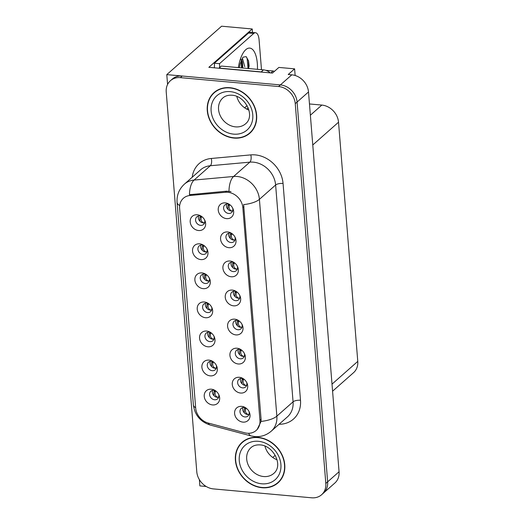 <?xml version="1.0" encoding="UTF-8"?>
<svg xmlns="http://www.w3.org/2000/svg" width="524" height="524" viewBox="0 0 524 524"><rect width="100%" height="100%" fill="white"/><g stroke="black" fill="none" stroke-linecap="round" stroke-linejoin="round"><path stroke-width="0.79" d="M229.538 204.484A5.076 4.271 -131.5 0 0 227.848 204.019A5.076 4.271 -131.5 0 0 224.868 204.936A5.076 4.271 -131.5 0 0 224.043 210.026A5.076 4.271 -131.5 0 0 228.608 213.464A5.076 4.271 -131.5 0 0 231.588 212.541A5.076 4.271 -131.5 0 0 232.61 207.963M232.636 210.969A5.076 4.271 48.5 0 1 231.353 211.041A5.076 4.271 48.5 0 1 226.564 204.091M225.313 202.886A8.463 7.12 -131.5 0 0 218.233 210.059A8.463 7.12 -131.5 0 0 226.578 218.626A8.463 7.12 -131.5 0 0 232.925 208.604A8.463 7.12 -131.5 0 0 228.942 204.098A8.463 7.12 -131.5 0 0 225.313 202.886M206.187 274.511A5.076 4.271 -131.5 0 0 204.498 274.045A5.076 4.271 -131.5 0 0 201.517 274.962A5.076 4.271 -131.5 0 0 200.692 280.058A5.076 4.271 -131.5 0 0 205.257 283.491A5.076 4.271 -131.5 0 0 208.238 282.574A5.076 4.271 -131.5 0 0 209.259 277.989M209.286 280.995A5.076 4.271 48.5 0 1 207.995 281.067A5.076 4.271 48.5 0 1 203.207 274.118M201.963 272.912A8.463 7.12 -131.5 0 0 194.882 280.085A8.463 7.12 -131.5 0 0 203.227 288.659A8.463 7.12 -131.5 0 0 209.574 278.637A8.463 7.12 -131.5 0 0 205.585 274.124A8.463 7.12 -131.5 0 0 201.963 272.912M203.849 245.442A5.076 4.271 -131.5 0 0 202.159 244.977A5.076 4.271 -131.5 0 0 199.179 245.894A5.076 4.271 -131.5 0 0 198.347 250.989A5.076 4.271 -131.5 0 0 202.919 254.422A5.076 4.271 -131.5 0 0 205.899 253.505A5.076 4.271 -131.5 0 0 206.921 248.92M206.947 251.926A5.076 4.271 48.5 0 1 205.657 251.998A5.076 4.271 48.5 0 1 200.869 245.049M199.624 243.843A8.463 7.12 -131.5 0 0 192.544 251.016A8.463 7.12 -131.5 0 0 200.888 259.59A8.463 7.12 -131.5 0 0 207.235 249.568A8.463 7.12 -131.5 0 0 203.247 245.055A8.463 7.12 -131.5 0 0 199.624 243.843M213.203 361.724A5.076 4.271 -131.5 0 0 211.513 361.252A5.076 4.271 -131.5 0 0 208.532 362.169A5.076 4.271 -131.5 0 0 207.707 367.265A5.076 4.271 -131.5 0 0 212.272 370.697A5.076 4.271 -131.5 0 0 215.253 369.78A5.076 4.271 -131.5 0 0 216.274 365.202M216.301 368.202A5.076 4.271 48.5 0 1 215.017 368.28A5.076 4.271 48.5 0 1 210.229 361.324M208.978 360.126A8.463 7.12 -131.5 0 0 201.897 367.298A8.463 7.12 -131.5 0 0 210.242 375.865A8.463 7.12 -131.5 0 0 216.589 365.844A8.463 7.12 -131.5 0 0 212.606 361.331A8.463 7.12 -131.5 0 0 208.978 360.126M238.898 320.76A5.076 4.271 -131.5 0 0 237.202 320.295A5.076 4.271 -131.5 0 0 234.221 321.212A5.076 4.271 -131.5 0 0 233.396 326.308A5.076 4.271 -131.5 0 0 237.962 329.74A5.076 4.271 -131.5 0 0 240.948 328.823A5.076 4.271 -131.5 0 0 241.97 324.238M241.99 327.245A5.076 4.271 48.5 0 1 240.706 327.317A5.076 4.271 48.5 0 1 235.918 320.367M234.667 319.162A8.463 7.12 -131.5 0 0 227.593 326.334A8.463 7.12 -131.5 0 0 235.931 334.901A8.463 7.12 -131.5 0 0 242.278 324.887A8.463 7.12 -131.5 0 0 238.296 320.374A8.463 7.12 -131.5 0 0 234.667 319.162M243.575 378.898A5.076 4.271 -131.5 0 0 241.885 378.433A5.076 4.271 -131.5 0 0 238.898 379.35A5.076 4.271 -131.5 0 0 238.073 384.446A5.076 4.271 -131.5 0 0 242.645 387.878A5.076 4.271 -131.5 0 0 245.625 386.961A5.076 4.271 -131.5 0 0 246.647 382.376M246.673 385.382A5.076 4.271 48.5 0 1 245.383 385.454A5.076 4.271 48.5 0 1 240.595 378.505M239.344 377.3A8.463 7.12 -131.5 0 0 232.27 384.472A8.463 7.12 -131.5 0 0 240.614 393.046A8.463 7.12 -131.5 0 0 246.961 383.024A8.463 7.12 -131.5 0 0 242.972 378.511A8.463 7.12 -131.5 0 0 239.344 377.3M201.511 216.373A5.076 4.271 -131.5 0 0 199.821 215.908A5.076 4.271 -131.5 0 0 196.841 216.825A5.076 4.271 -131.5 0 0 196.009 221.921A5.076 4.271 -131.5 0 0 200.581 225.353A5.076 4.271 -131.5 0 0 203.561 224.436A5.076 4.271 -131.5 0 0 204.583 219.851M204.609 222.857A5.076 4.271 48.5 0 1 203.319 222.929A5.076 4.271 48.5 0 1 198.531 215.98M197.279 214.774A8.463 7.12 -131.5 0 0 190.205 221.947A8.463 7.12 -131.5 0 0 198.55 230.521A8.463 7.12 -131.5 0 0 204.897 220.499A8.463 7.12 -131.5 0 0 200.908 215.986A8.463 7.12 -131.5 0 0 197.279 214.774M236.56 291.691A5.076 4.271 -131.5 0 0 234.863 291.226A5.076 4.271 -131.5 0 0 231.883 292.143A5.076 4.271 -131.5 0 0 231.058 297.239A5.076 4.271 -131.5 0 0 235.623 300.671A5.076 4.271 -131.5 0 0 238.61 299.754A5.076 4.271 -131.5 0 0 239.632 295.169M239.651 298.176A5.076 4.271 48.5 0 1 238.368 298.248A5.076 4.271 48.5 0 1 233.58 291.298M232.328 290.093A8.463 7.12 -131.5 0 0 225.248 297.265A8.463 7.12 -131.5 0 0 233.593 305.833A8.463 7.12 -131.5 0 0 239.94 295.811A8.463 7.12 -131.5 0 0 235.957 291.305A8.463 7.12 -131.5 0 0 232.328 290.093M231.877 233.553A5.076 4.271 -131.5 0 0 230.187 233.088A5.076 4.271 -131.5 0 0 227.206 234.005A5.076 4.271 -131.5 0 0 226.381 239.095A5.076 4.271 -131.5 0 0 230.946 242.533A5.076 4.271 -131.5 0 0 233.927 241.616A5.076 4.271 -131.5 0 0 234.955 237.031M234.975 240.038A5.076 4.271 48.5 0 1 233.691 240.11A5.076 4.271 48.5 0 1 228.903 233.16M227.652 231.955A8.463 7.12 -131.5 0 0 220.571 239.127A8.463 7.12 -131.5 0 0 228.916 247.695A8.463 7.12 -131.5 0 0 235.263 237.673A8.463 7.12 -131.5 0 0 231.281 233.167A8.463 7.12 -131.5 0 0 227.652 231.955M234.221 262.622A5.076 4.271 -131.5 0 0 232.525 262.157A5.076 4.271 -131.5 0 0 229.545 263.074A5.076 4.271 -131.5 0 0 228.719 268.17A5.076 4.271 -131.5 0 0 233.285 271.602A5.076 4.271 -131.5 0 0 236.265 270.685A5.076 4.271 -131.5 0 0 237.293 266.1M237.313 269.107A5.076 4.271 48.5 0 1 236.029 269.179A5.076 4.271 48.5 0 1 231.241 262.229M229.99 261.024A8.463 7.12 -131.5 0 0 222.91 268.196A8.463 7.12 -131.5 0 0 231.254 276.764A8.463 7.12 -131.5 0 0 237.601 266.742A8.463 7.12 -131.5 0 0 233.619 262.236A8.463 7.12 -131.5 0 0 229.99 261.024M210.864 332.655A5.076 4.271 -131.5 0 0 209.174 332.183A5.076 4.271 -131.5 0 0 206.194 333.1A5.076 4.271 -131.5 0 0 205.369 338.196A5.076 4.271 -131.5 0 0 209.934 341.628A5.076 4.271 -131.5 0 0 212.914 340.711A5.076 4.271 -131.5 0 0 213.936 336.126M213.962 339.133A5.076 4.271 48.5 0 1 212.679 339.205A5.076 4.271 48.5 0 1 207.884 332.255M206.639 331.057A8.463 7.12 -131.5 0 0 199.559 338.229A8.463 7.12 -131.5 0 0 207.904 346.796A8.463 7.12 -131.5 0 0 214.251 336.775A8.463 7.12 -131.5 0 0 210.268 332.262A8.463 7.12 -131.5 0 0 206.639 331.057M208.526 303.586A5.076 4.271 -131.5 0 0 206.836 303.114A5.076 4.271 -131.5 0 0 203.856 304.031A5.076 4.271 -131.5 0 0 203.03 309.127A5.076 4.271 -131.5 0 0 207.596 312.559A5.076 4.271 -131.5 0 0 210.576 311.642A5.076 4.271 -131.5 0 0 211.598 307.057M211.624 310.064A5.076 4.271 48.5 0 1 210.334 310.136A5.076 4.271 48.5 0 1 205.546 303.186M204.301 301.988A8.463 7.12 -131.5 0 0 197.221 309.16A8.463 7.12 -131.5 0 0 205.565 317.727A8.463 7.12 -131.5 0 0 211.912 307.706A8.463 7.12 -131.5 0 0 207.923 303.193A8.463 7.12 -131.5 0 0 204.301 301.988M245.913 407.967A5.076 4.271 -131.5 0 0 244.223 407.502A5.076 4.271 -131.5 0 0 241.237 408.419A5.076 4.271 -131.5 0 0 240.411 413.515A5.076 4.271 -131.5 0 0 244.983 416.947A5.076 4.271 -131.5 0 0 247.963 416.03A5.076 4.271 -131.5 0 0 248.985 411.445M249.011 414.451A5.076 4.271 48.5 0 1 247.721 414.523A5.076 4.271 48.5 0 1 242.933 407.574M241.682 406.369A8.463 7.12 -131.5 0 0 234.608 413.541A8.463 7.12 -131.5 0 0 242.953 422.115A8.463 7.12 -131.5 0 0 249.3 412.093A8.463 7.12 -131.5 0 0 245.311 407.58A8.463 7.12 -131.5 0 0 241.682 406.369M241.237 349.829A5.076 4.271 -131.5 0 0 239.547 349.364A5.076 4.271 -131.5 0 0 236.56 350.281A5.076 4.271 -131.5 0 0 235.734 355.377A5.076 4.271 -131.5 0 0 240.306 358.809A5.076 4.271 -131.5 0 0 243.287 357.892A5.076 4.271 -131.5 0 0 244.308 353.307M244.335 356.313A5.076 4.271 48.5 0 1 243.044 356.386A5.076 4.271 48.5 0 1 238.256 349.436M237.005 348.231A8.463 7.12 -131.5 0 0 229.931 355.403A8.463 7.12 -131.5 0 0 238.276 363.977A8.463 7.12 -131.5 0 0 244.616 353.955A8.463 7.12 -131.5 0 0 240.634 349.442A8.463 7.12 -131.5 0 0 237.005 348.231M215.547 390.793A5.076 4.271 -131.5 0 0 213.851 390.321A5.076 4.271 -131.5 0 0 210.871 391.238A5.076 4.271 -131.5 0 0 210.045 396.334A5.076 4.271 -131.5 0 0 214.611 399.766A5.076 4.271 -131.5 0 0 217.591 398.849A5.076 4.271 -131.5 0 0 218.619 394.271M218.639 397.271A5.076 4.271 48.5 0 1 217.355 397.349A5.076 4.271 48.5 0 1 212.567 390.393M211.316 389.194A8.463 7.12 -131.5 0 0 204.236 396.367A8.463 7.12 -131.5 0 0 212.58 404.934A8.463 7.12 -131.5 0 0 218.927 394.913A8.463 7.12 -131.5 0 0 214.945 390.4A8.463 7.12 -131.5 0 0 211.316 389.194M227.829 192.282A15.229 12.818 -131.5 0 0 225.431 192.275L189.97 195.491A15.229 12.818 -131.5 0 0 183.42 198.249A15.229 12.818 -131.5 0 0 179.621 208.408L195.688 408.072A15.229 12.818 -131.5 0 0 208.277 423.058L244.787 432.798A15.229 12.818 -131.5 0 0 256.157 430.473A15.229 12.818 -131.5 0 0 259.95 420.32L242.848 207.701A15.229 12.818 -131.5 0 0 227.829 192.282M199.375 479.65L199.873 485.899L206.181 486.469M166.789 74.624L221.6 26.2L252.234 28.977L208.847 67.314L272.487 73.072L278.879 67.426L294.612 68.847L288.213 74.5L291.816 74.827A16.925 14.24 -131.5 0 1 308.505 91.962L339.061 471.751A16.925 14.24 -131.5 0 1 334.843 483.036L323.426 493.123A16.925 14.24 -131.5 0 0 327.644 481.838L297.082 102.049A16.925 14.24 -131.5 0 0 280.392 84.914L166.789 74.624L167.575 84.462M294.612 68.847L295.143 75.489M309.468 103.955L321.841 105.075A16.925 14.24 48.5 0 1 338.53 122.216L357.774 361.383A16.925 14.24 48.5 0 1 353.556 372.669L332.576 391.199M248.153 107.892L246.758 109.123M252.234 28.977L252.516 32.468M229.925 87.698A27.078 22.787 -131.5 0 0 214.028 92.591A27.078 22.787 -131.5 0 0 209.613 119.76A27.078 22.787 -131.5 0 0 233.979 138.067A27.078 22.787 -131.5 0 0 249.883 133.175A27.078 22.787 -131.5 0 0 254.291 106.005A27.078 22.787 -131.5 0 0 229.925 87.698M214.964 91.811A27.078 22.787 -131.5 0 0 213.491 93.475M258.057 437.37A27.078 22.787 -131.5 0 0 242.16 442.263A27.078 22.787 -131.5 0 0 237.745 469.432A27.078 22.787 -131.5 0 0 262.111 487.739A27.078 22.787 -131.5 0 0 278.015 482.846A27.078 22.787 -131.5 0 0 282.423 455.677A27.078 22.787 -131.5 0 0 258.057 437.37M243.097 441.483A27.078 22.787 -131.5 0 0 241.623 443.147M179.68 205.559A19.742 7.094 -4.6 0 1 177.079 202.408C176.634 195.21 179.07 189.125 184.389 184.147A22.565 18.988 48.5 0 1 194.096 180.066L233.612 176.477A22.565 18.988 48.5 0 1 237.156 176.483A22.565 18.988 48.5 0 1 259.413 199.336A19.742 7.094 175.4 0 1 243.621 204.622L261.09 419.311L261.063 421.434L257.081 429.654M261.063 421.434A19.742 7.094 -4.6 0 0 276.855 416.148L259.413 199.336L275.624 185.005A22.565 18.988 -131.5 0 0 253.374 162.158A22.565 18.988 -131.5 0 0 249.83 162.152L210.314 165.741L194.096 180.066A19.742 9.072 84.8 0 0 189.472 194.699L226.676 191.175L230.992 191.653M321.598 494.741L323.426 493.123A16.925 14.24 -131.5 0 0 327.644 481.838L297.082 102.049A16.925 14.24 -131.5 0 0 280.392 84.914L182.208 76.026A16.925 14.24 -131.5 0 0 172.272 79.085L170.444 80.696A16.925 14.24 -131.5 0 0 166.226 91.982L196.782 471.77A16.925 14.24 -131.5 0 0 213.471 488.912L311.656 497.8A16.925 14.24 -131.5 0 0 321.598 494.741A16.925 14.24 -131.5 0 0 325.817 483.456L295.254 103.667A16.925 14.24 -131.5 0 0 278.565 86.525L180.38 77.637A16.925 14.24 -131.5 0 0 170.444 80.696M277.072 483.266A27.078 22.787 -131.5 0 0 278.899 482.008M248.939 133.6A27.078 22.787 -131.5 0 0 250.767 132.336M215.79 390.969L215.587 391.277C214.473 393.865 215.095 395.849 217.447 397.225L218.724 396.989M214.801 390.504L213.877 391.88L213.923 395.62M247.832 414.536L249.097 414.156M247.806 414.405C245.455 412.997 244.839 411.012 245.959 408.458L246.162 408.15M245.959 408.458L244.243 409.061L244.295 412.801M244.243 409.061L245.239 407.58M213.451 361.901L213.248 362.208C212.135 364.796 212.757 366.78 215.102 368.156L216.386 367.92M212.462 361.436L211.539 362.811L211.585 366.551M211.113 332.832L210.91 333.14C209.797 335.727 210.419 337.711 212.764 339.087L214.047 338.851M210.124 332.367L209.2 333.742L209.246 337.482M208.775 303.763L208.572 304.071C207.458 306.658 208.08 308.643 210.425 310.018L211.709 309.782M207.786 303.298L206.856 304.673L206.908 308.413M245.494 385.468L246.758 385.088M245.468 385.337C243.116 383.928 242.501 381.944 243.621 379.389L243.824 379.081M243.621 379.389L241.905 379.992L241.957 383.732M241.905 379.992L242.9 378.511M243.156 356.392L244.42 356.019M243.129 356.268C240.778 354.859 240.162 352.875 241.282 350.32L241.485 350.012M241.282 350.32L239.566 350.923L239.612 354.656M239.566 350.923L240.562 349.442M240.817 327.323L242.081 326.95M240.791 327.199C238.433 325.79 237.817 323.806 238.944 321.251L239.147 320.943M238.944 321.251L237.228 321.854L237.274 325.587M237.228 321.854L238.224 320.374M238.472 298.254L239.743 297.881M238.453 298.13C236.095 296.722 235.479 294.737 236.606 292.182L236.809 291.875M236.606 292.182L234.89 292.785L234.935 296.519M234.89 292.785L235.885 291.305M240.575 58.603L242.402 61.845L242.822 68.009M244.747 66.646L242.389 58.079M239.344 67.694L240.202 63.712L243.005 57.175L246.201 56.631L248.553 60.928L249.162 66.352M214.323 67.806A11.279 4.552 95.2 0 0 214.375 63.208L248.54 33.019A11.279 4.552 -84.8 0 1 250.4 32.278L255.542 32.743A11.279 4.552 -84.8 0 1 259.092 39.948L261.489 69.699M214.375 63.208L219.517 63.673L253.682 33.484A11.279 4.552 -84.8 0 1 255.542 32.743M219.517 63.673A11.279 4.552 -84.8 0 1 219.517 67.675M247.079 105.638L244.629 107.8M219.084 68.238A11.279 9.491 -131.5 0 0 219.058 68.081L261.214 71.899A11.279 9.491 48.5 0 1 263.002 72.214M270.233 72.869A11.279 9.491 -131.5 0 0 263.5 69.882L221.344 66.063L219.058 68.081M242.317 67.963L242.062 60.732M248.848 68.552L248.415 60.411M241.505 67.891L241.23 60.561M248.029 68.48L247.138 58.636L246.234 56.651M275.211 455.31L272.762 457.472M229.944 87.96A26.796 22.545 48.5 0 1 254.061 106.077A26.796 22.545 48.5 0 1 249.693 132.965A26.796 22.545 48.5 0 1 233.959 137.805A26.796 22.545 48.5 0 1 209.849 119.688A26.796 22.545 48.5 0 1 214.211 92.8A26.796 22.545 48.5 0 1 229.944 87.96M252.247 130.679A26.796 22.545 48.5 0 1 251.52 131.347L249.693 132.965M248.893 110.092A17.207 14.476 48.5 0 1 236.809 96.416M214.211 92.8L216.039 91.189A26.796 22.545 48.5 0 1 216.798 90.554M265.707 70.321L273.07 70.989A2.823 2.371 48.5 0 1 274.347 71.428M258.083 437.632A26.796 22.545 48.5 0 1 282.194 455.749A26.796 22.545 48.5 0 1 277.825 482.637A26.796 22.545 48.5 0 1 262.092 487.477A26.796 22.545 48.5 0 1 237.981 469.36A26.796 22.545 48.5 0 1 242.343 442.472A26.796 22.545 48.5 0 1 258.083 437.632M280.379 480.344A26.796 22.545 48.5 0 1 279.652 481.019L277.825 482.637M277.026 459.764A17.207 14.476 48.5 0 1 264.947 446.088M242.343 442.472L244.171 440.861A26.796 22.545 48.5 0 1 244.931 440.226M206.436 274.694L206.233 275.002C205.12 277.589 205.742 279.574 208.087 280.949L209.371 280.713M205.447 274.229L204.517 275.604L204.57 279.344M204.098 245.625L203.895 245.933C202.781 248.52 203.397 250.505 205.749 251.88L207.032 251.644M203.109 245.16L202.179 246.535L202.231 250.276M201.76 216.556L201.557 216.857C200.443 219.451 201.059 221.436 203.41 222.811L204.694 222.576M200.771 216.091L199.841 217.467L199.893 221.207M236.134 269.185L237.405 268.812M236.114 269.061C233.756 267.653 233.141 265.668 234.267 263.107L234.47 262.806M234.267 263.107L232.551 263.716L232.597 267.45M232.551 263.716L233.547 262.236M233.796 240.116L235.066 239.743M233.769 239.992C231.418 238.584 230.802 236.599 231.922 234.038L232.132 233.737M231.922 234.038L230.206 234.647L230.259 238.381M230.206 234.647L231.208 233.16M231.457 211.048L232.728 210.674M231.431 210.917C229.08 209.515 228.464 207.53 229.584 204.969L229.794 204.668M229.584 204.969L227.868 205.578L227.92 209.312M227.868 205.578L228.87 204.091M225.431 192.275L226.676 191.175M291.816 74.827L278.565 86.525M308.505 91.962L295.254 103.667M339.061 471.751L325.817 483.456M357.774 361.383L332.013 384.144M338.53 122.216L312.769 144.978M321.841 105.075L310.372 115.208M259.95 420.32L261.09 419.311M242.848 207.701L243.988 206.698M189.97 195.491L191.214 194.397M300.494 400.271A5.64 2.03 -4.6 0 0 293.067 401.823L275.624 185.005A5.64 2.03 -4.6 0 1 283.052 183.452L300.494 400.271A28.204 23.737 48.5 0 1 279.056 424.276M287.447 416.868A22.565 18.988 -131.5 0 0 293.067 401.823L276.855 416.148A22.565 18.988 48.5 0 1 271.229 431.193L287.447 416.868M228.988 191.227A19.742 9.072 84.8 0 1 233.612 176.477L249.83 162.152A5.64 2.594 -95.2 0 0 250.806 154.888A28.204 23.737 48.5 0 1 283.052 183.452M195.662 407.764A19.742 7.094 175.4 0 1 193.363 404.79L177.079 202.408M208.277 423.058A19.742 6.609 104.9 0 0 210.288 425.056C200.391 421.859 194.751 415.106 193.363 404.79M248.703 433.283A19.742 6.609 104.9 0 0 250.963 435.903L210.288 425.056M192.216 177.236A28.204 23.737 48.5 0 1 211.29 158.471L250.806 154.888M180.38 77.637L182.208 76.026M211.29 158.471A5.64 2.594 -95.2 0 1 210.314 165.741A22.565 18.988 -131.5 0 0 200.607 169.822L184.389 184.147M215.587 391.277L213.877 391.88M213.248 362.208L211.532 362.811M210.91 333.14L209.194 333.742M208.572 304.071L206.856 304.673M238.361 67.603A24.032 9.694 -84.8 0 1 248.514 48.182A24.032 9.694 -84.8 0 1 257.317 63.437A24.032 9.694 -84.8 0 1 257.454 69.332M263.5 69.882L261.214 71.899M248.54 33.019L253.682 33.484M235.525 126.867A17.207 14.476 -131.5 0 0 245.625 123.762C255.607 115.621 245.029 95.754 232.021 95.23C228.195 94.988 225.137 95.905 222.844 97.975A17.207 14.476 -131.5 0 0 220.041 115.234A17.207 14.476 -131.5 0 0 235.525 126.867M230.246 91.635A22.846 19.224 48.5 0 1 252.771 114.769A22.846 19.224 48.5 0 1 233.665 134.137A22.846 19.224 48.5 0 1 211.133 110.996A22.846 19.224 48.5 0 1 230.246 91.635M273.07 70.989L270.875 72.928M263.657 476.539A17.207 14.476 -131.5 0 0 273.764 473.427C283.739 465.292 273.161 445.426 260.153 444.902C256.328 444.66 253.275 445.57 250.976 447.64A17.207 14.476 -131.5 0 0 248.179 464.906A17.207 14.476 -131.5 0 0 263.657 476.539M258.378 441.3A22.846 19.224 48.5 0 1 280.903 464.441A22.846 19.224 48.5 0 1 261.797 483.803A22.846 19.224 48.5 0 1 239.265 460.668A22.846 19.224 48.5 0 1 258.378 441.3M206.233 275.002L204.517 275.604M203.895 245.933L202.179 246.535M201.557 216.857L199.841 217.467M250.963 435.903L254.723 436.571C260.939 437.055 266.441 435.261 271.229 431.193"/></g></svg>
